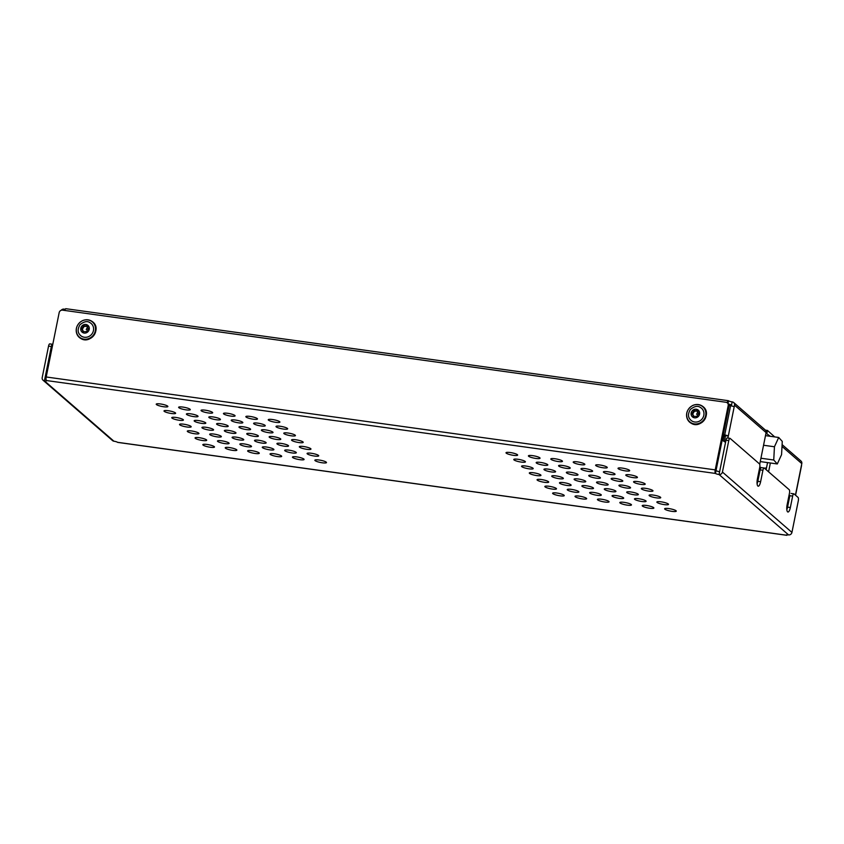 <?xml version="1.0" encoding="UTF-8"?>
<svg xmlns="http://www.w3.org/2000/svg" width="844" height="844" viewBox="0 0 844 844"><rect width="100%" height="100%" fill="white"/><g stroke="black" fill="none" stroke-linecap="round" stroke-linejoin="round"><path stroke-width="1.27" d="M764.39 468.167A6.224 5.813 131 0 1 766.447 468.125M765.666 469.275A4.98 4.642 131 0 1 766.204 469.327M61.201 310.286A2.975 2.775 131 0 1 63.975 309.115L64.112 309.136A2.975 0.549 -168.6 0 0 65.273 309.231M795.438 495.143L801.8 463.609A2.975 2.775 -49 0 0 800.945 460.982L782.103 444.609M723.129 435.346L728.298 436.063L727.897 438.057M725.492 435.673L724.458 440.821L725.64 441.855M725.808 441.011L724.458 440.821M765.983 433.172L770.372 436.306M731.484 405.953L731.59 404.761A2.975 0.549 -168.6 0 1 728.52 403.981M788.76 496.673L789.52 497.338M767.565 462.596L766.13 469.675M774.676 436.907L767.481 430.44L766.901 433.299M765.445 430.155L767.481 430.44M727.18 402.746A2.975 0.907 -82.1 0 1 728.351 400.7A2.975 0.907 -82.1 0 1 728.52 400.773L728.562 400.816A2.975 0.549 -168.6 0 0 732.159 401.902L732.307 401.923A2.975 2.775 131 0 1 734.523 405.173L728.298 436.063A2.975 0.549 -168.6 0 0 724.69 434.976L730.577 405.795A2.975 0.549 11.4 0 1 734.185 406.882M789.087 499.511L788.212 499.395M789.995 495.713L789.108 494.943M770.361 462.987L768.589 471.807M759.716 464.284L766.099 432.603A2.975 2.775 -49 0 0 765.244 429.965L733.679 402.535M66.064 308.788A2.975 0.907 97.9 0 0 65.895 308.704A2.975 0.907 97.9 0 0 64.798 310.455M788.096 499.964L788.971 500.081M723.245 434.776L724.69 434.976M729.068 405.584L730.577 405.795M801.452 465.329A2.975 0.549 11.4 0 1 801.568 465.519L795.681 494.7A2.975 0.549 -168.6 0 0 795.576 494.5M728.203 405.521A2.975 2.775 -49 0 0 727.349 402.883L728.15 403.59A2.975 2.775 131 0 1 729.005 406.217L728.203 405.521L715.227 469.876A2.975 0.907 97.9 0 0 715.448 473.442L716.029 470.572A2.975 0.549 -168.6 0 0 719.626 471.669L719.056 474.528A2.975 0.549 11.4 0 1 715.448 473.442L46.42 380.538A2.975 0.549 11.4 0 1 46.536 380.739A2.975 0.549 11.4 0 1 44.426 380.844L113.929 441.222A2.975 0.549 11.4 0 1 117.527 442.309L786.566 535.212A2.975 0.549 11.4 0 1 786.45 535.012A2.975 0.549 11.4 0 1 788.56 534.906L719.056 474.528A2.975 2.775 -49 0 0 722.432 472.049L791.936 532.427L798.276 500.967A2.975 0.907 97.9 0 0 798.055 497.411L794.035 493.919A2.975 0.907 97.9 0 0 793.866 493.835A2.975 0.907 97.9 0 0 792.653 496.082L790.353 507.518A5.94 1.815 97.9 0 1 787.927 512.013A5.94 1.815 97.9 0 1 787.135 504.733L789.446 493.286A2.975 0.907 97.9 0 0 789.214 489.731L764.305 468.093A2.975 0.907 97.9 0 0 764.136 468.009A2.975 0.907 97.9 0 0 762.923 470.256L760.127 469.865L757.817 481.302A5.94 1.815 -82.1 0 1 757.1 483.802M719.626 471.669L725.977 440.199A2.975 0.907 -82.1 0 1 727.19 437.952L729.986 438.342A2.975 0.907 97.9 0 1 730.155 438.426L759.484 463.905A2.975 0.907 97.9 0 1 759.716 467.46L757.406 478.907A5.94 1.815 97.9 0 0 758.197 486.186A5.94 1.815 97.9 0 0 760.623 481.692L762.923 470.256M52.56 344.278A2.975 0.907 97.9 0 0 51.347 346.515L48.541 346.135A2.975 0.907 -82.1 0 1 49.754 343.888L52.56 344.278A2.975 0.907 97.9 0 1 52.729 344.352L52.761 344.394M646.441 505.461A5.94 1.108 11.4 0 1 653.868 508.035A5.94 1.108 11.4 0 1 647.823 507.94A5.94 1.108 11.4 0 1 642.221 505.683A5.94 1.108 11.4 0 1 646.441 505.461M599.831 464.981A5.94 1.108 11.4 0 1 607.269 467.544A5.94 1.108 11.4 0 1 601.223 467.46A5.94 1.108 11.4 0 1 595.621 465.202A5.94 1.108 11.4 0 1 599.831 464.981M607.606 471.722A5.94 1.108 11.4 0 1 615.033 474.296A5.94 1.108 11.4 0 1 608.988 474.201A5.94 1.108 11.4 0 1 603.386 471.944A5.94 1.108 11.4 0 1 607.606 471.722M615.371 478.474A5.94 1.108 11.4 0 1 622.798 481.038A5.94 1.108 11.4 0 1 616.753 480.953A5.94 1.108 11.4 0 1 611.151 478.696A5.94 1.108 11.4 0 1 615.371 478.474M637.769 481.586A5.94 1.108 11.4 0 1 645.206 484.15A5.94 1.108 11.4 0 1 639.161 484.066A5.94 1.108 11.4 0 1 633.559 481.808A5.94 1.108 11.4 0 1 637.769 481.586M645.544 488.328A5.94 1.108 11.4 0 1 652.971 490.902A5.94 1.108 11.4 0 1 646.926 490.807A5.94 1.108 11.4 0 1 641.324 488.549A5.94 1.108 11.4 0 1 645.544 488.328M638.676 498.72A5.94 1.108 11.4 0 1 646.103 501.283A5.94 1.108 11.4 0 1 640.058 501.199A5.94 1.108 11.4 0 1 634.456 498.941A5.94 1.108 11.4 0 1 638.676 498.72M630.901 491.968A5.94 1.108 11.4 0 1 638.338 494.542A5.94 1.108 11.4 0 1 632.293 494.447A5.94 1.108 11.4 0 1 626.691 492.189A5.94 1.108 11.4 0 1 630.901 491.968M653.309 495.08A5.94 1.108 11.4 0 1 660.736 497.643A5.94 1.108 11.4 0 1 654.701 497.559A5.94 1.108 11.4 0 1 649.089 495.301A5.94 1.108 11.4 0 1 653.309 495.08M623.136 485.216A5.94 1.108 11.4 0 1 630.563 487.79A5.94 1.108 11.4 0 1 624.528 487.695A5.94 1.108 11.4 0 1 618.926 485.437A5.94 1.108 11.4 0 1 623.136 485.216M630.004 474.834A5.94 1.108 11.4 0 1 637.431 477.409A5.94 1.108 11.4 0 1 631.396 477.314A5.94 1.108 11.4 0 1 625.794 475.056A5.94 1.108 11.4 0 1 630.004 474.834M622.239 468.093A5.94 1.108 11.4 0 1 629.666 470.657A5.94 1.108 11.4 0 1 623.632 470.572A5.94 1.108 11.4 0 1 618.019 468.314A5.94 1.108 11.4 0 1 622.239 468.093M577.433 461.868A5.94 1.108 11.4 0 1 584.86 464.432A5.94 1.108 11.4 0 1 578.815 464.348A5.94 1.108 11.4 0 1 573.213 462.09A5.94 1.108 11.4 0 1 577.433 461.868M585.198 468.61A5.94 1.108 11.4 0 1 592.625 471.184A5.94 1.108 11.4 0 1 586.591 471.089A5.94 1.108 11.4 0 1 580.978 468.831A5.94 1.108 11.4 0 1 585.198 468.61M592.963 475.362A5.94 1.108 11.4 0 1 600.4 477.936A5.94 1.108 11.4 0 1 594.355 477.841A5.94 1.108 11.4 0 1 588.753 475.583A5.94 1.108 11.4 0 1 592.963 475.362M600.738 482.114A5.94 1.108 11.4 0 1 608.165 484.678A5.94 1.108 11.4 0 1 602.12 484.593A5.94 1.108 11.4 0 1 596.518 482.335A5.94 1.108 11.4 0 1 600.738 482.114M608.503 488.855A5.94 1.108 11.4 0 1 615.93 491.43A5.94 1.108 11.4 0 1 609.885 491.335A5.94 1.108 11.4 0 1 604.283 489.077A5.94 1.108 11.4 0 1 608.503 488.855M616.268 495.607A5.94 1.108 11.4 0 1 623.695 498.171A5.94 1.108 11.4 0 1 617.66 498.087A5.94 1.108 11.4 0 1 612.048 495.829A5.94 1.108 11.4 0 1 616.268 495.607M661.074 501.821A5.94 1.108 11.4 0 1 668.501 504.395A5.94 1.108 11.4 0 1 662.466 504.301A5.94 1.108 11.4 0 1 656.864 502.043A5.94 1.108 11.4 0 1 661.074 501.821M668.838 508.573A5.94 1.108 11.4 0 1 676.276 511.147A5.94 1.108 11.4 0 1 670.231 511.053A5.94 1.108 11.4 0 1 664.629 508.795A5.94 1.108 11.4 0 1 668.838 508.573M624.032 502.349A5.94 1.108 11.4 0 1 631.47 504.923A5.94 1.108 11.4 0 1 625.425 504.828A5.94 1.108 11.4 0 1 619.823 502.57A5.94 1.108 11.4 0 1 624.032 502.349M729.986 438.342A2.975 0.907 97.9 0 0 728.773 440.589L725.977 440.199M722.432 472.049L728.773 440.589M760.127 469.865A2.975 0.907 -82.1 0 1 761.341 467.618A2.975 0.907 -82.1 0 1 761.51 467.703M792.653 496.082L789.857 495.692L787.547 507.128A5.94 1.815 -82.1 0 1 786.83 509.628M48.541 346.135L42.2 377.595A2.975 2.775 -49 0 0 44.426 380.844L51.347 346.515M727.349 402.883A2.975 2.775 -49 0 0 725.977 402.272L62.551 310.149A2.975 2.775 -49 0 0 59.175 312.618L46.198 376.983L715.227 469.876M716.029 470.572L729.005 406.217M44.996 377.985A2.975 0.549 -168.6 0 0 46.04 378.08M281.126 443.395A5.94 1.108 -168.6 0 0 276.916 443.617A5.94 1.108 -168.6 0 0 282.518 445.875A5.94 1.108 -168.6 0 0 288.553 445.97A5.94 1.108 -168.6 0 0 281.126 443.395M303.534 446.508A5.94 1.108 -168.6 0 0 299.314 446.729A5.94 1.108 -168.6 0 0 304.916 448.987A5.94 1.108 -168.6 0 0 310.961 449.082A5.94 1.108 -168.6 0 0 303.534 446.508M311.299 453.26A5.94 1.108 -168.6 0 0 307.079 453.481A5.94 1.108 -168.6 0 0 312.691 455.739A5.94 1.108 -168.6 0 0 318.726 455.823A5.94 1.108 -168.6 0 0 311.299 453.26M288.891 450.147A5.94 1.108 -168.6 0 0 284.681 450.369A5.94 1.108 -168.6 0 0 290.283 452.627A5.94 1.108 -168.6 0 0 296.328 452.711A5.94 1.108 -168.6 0 0 288.891 450.147M266.493 447.035A5.94 1.108 -168.6 0 0 262.273 447.257A5.94 1.108 -168.6 0 0 267.875 449.514A5.94 1.108 -168.6 0 0 273.92 449.599A5.94 1.108 -168.6 0 0 266.493 447.035M258.728 440.283A5.94 1.108 -168.6 0 0 254.508 440.505A5.94 1.108 -168.6 0 0 260.11 442.762A5.94 1.108 -168.6 0 0 266.155 442.857A5.94 1.108 -168.6 0 0 258.728 440.283M250.953 433.542A5.94 1.108 -168.6 0 0 246.743 433.763A5.94 1.108 -168.6 0 0 252.345 436.021A5.94 1.108 -168.6 0 0 258.391 436.105A5.94 1.108 -168.6 0 0 250.953 433.542M243.188 426.79A5.94 1.108 -168.6 0 0 238.968 427.011A5.94 1.108 -168.6 0 0 244.581 429.269A5.94 1.108 -168.6 0 0 250.615 429.364A5.94 1.108 -168.6 0 0 243.188 426.79M235.423 420.048A5.94 1.108 -168.6 0 0 231.203 420.27A5.94 1.108 -168.6 0 0 236.805 422.527A5.94 1.108 -168.6 0 0 242.85 422.612A5.94 1.108 -168.6 0 0 235.423 420.048M227.658 413.296A5.94 1.108 -168.6 0 0 223.438 413.518A5.94 1.108 -168.6 0 0 229.04 415.776A5.94 1.108 -168.6 0 0 235.086 415.87A5.94 1.108 -168.6 0 0 227.658 413.296M250.056 416.408A5.94 1.108 -168.6 0 0 245.847 416.63A5.94 1.108 -168.6 0 0 251.449 418.888A5.94 1.108 -168.6 0 0 257.483 418.983A5.94 1.108 -168.6 0 0 250.056 416.408M272.464 419.521A5.94 1.108 -168.6 0 0 268.244 419.742A5.94 1.108 -168.6 0 0 273.846 422A5.94 1.108 -168.6 0 0 279.892 422.084A5.94 1.108 -168.6 0 0 272.464 419.521M555.025 458.756A5.94 1.108 -168.6 0 0 550.816 458.978A5.94 1.108 -168.6 0 0 556.418 461.235A5.94 1.108 -168.6 0 0 562.463 461.33A5.94 1.108 -168.6 0 0 555.025 458.756M562.8 465.508A5.94 1.108 -168.6 0 0 558.58 465.73A5.94 1.108 -168.6 0 0 564.182 467.987A5.94 1.108 -168.6 0 0 570.227 468.072A5.94 1.108 -168.6 0 0 562.8 465.508M540.392 462.396A5.94 1.108 -168.6 0 0 536.172 462.617A5.94 1.108 -168.6 0 0 541.785 464.875A5.94 1.108 -168.6 0 0 547.819 464.96A5.94 1.108 -168.6 0 0 540.392 462.396M532.627 455.644A5.94 1.108 -168.6 0 0 528.407 455.865A5.94 1.108 -168.6 0 0 534.009 458.123A5.94 1.108 -168.6 0 0 540.054 458.218A5.94 1.108 -168.6 0 0 532.627 455.644M533.524 472.777A5.94 1.108 -168.6 0 0 529.304 472.999A5.94 1.108 -168.6 0 0 534.906 475.256A5.94 1.108 -168.6 0 0 540.951 475.341A5.94 1.108 -168.6 0 0 533.524 472.777M555.922 475.889A5.94 1.108 -168.6 0 0 551.712 476.111A5.94 1.108 -168.6 0 0 557.314 478.369A5.94 1.108 -168.6 0 0 563.359 478.453A5.94 1.108 -168.6 0 0 555.922 475.889M578.33 479.002A5.94 1.108 -168.6 0 0 574.11 479.223A5.94 1.108 -168.6 0 0 579.722 481.481A5.94 1.108 -168.6 0 0 585.757 481.565A5.94 1.108 -168.6 0 0 578.33 479.002M570.565 472.25A5.94 1.108 -168.6 0 0 566.345 472.471A5.94 1.108 -168.6 0 0 571.947 474.729A5.94 1.108 -168.6 0 0 577.992 474.824A5.94 1.108 -168.6 0 0 570.565 472.25M548.157 469.137A5.94 1.108 -168.6 0 0 543.947 469.359A5.94 1.108 -168.6 0 0 549.549 471.617A5.94 1.108 -168.6 0 0 555.584 471.712A5.94 1.108 -168.6 0 0 548.157 469.137M525.759 466.025A5.94 1.108 -168.6 0 0 521.539 466.247A5.94 1.108 -168.6 0 0 527.141 468.504A5.94 1.108 -168.6 0 0 533.186 468.599A5.94 1.108 -168.6 0 0 525.759 466.025M517.984 459.284A5.94 1.108 -168.6 0 0 513.774 459.505A5.94 1.108 -168.6 0 0 519.376 461.763A5.94 1.108 -168.6 0 0 525.422 461.847A5.94 1.108 -168.6 0 0 517.984 459.284M510.219 452.532A5.94 1.108 -168.6 0 0 506.01 452.753A5.94 1.108 -168.6 0 0 511.612 455.011A5.94 1.108 -168.6 0 0 517.646 455.106A5.94 1.108 -168.6 0 0 510.219 452.532M579.227 496.124A5.94 1.108 -168.6 0 0 575.017 496.346A5.94 1.108 -168.6 0 0 580.619 498.614A5.94 1.108 -168.6 0 0 586.654 498.698A5.94 1.108 -168.6 0 0 579.227 496.124M556.829 493.023A5.94 1.108 -168.6 0 0 552.609 493.244A5.94 1.108 -168.6 0 0 558.211 495.502A5.94 1.108 -168.6 0 0 564.256 495.586A5.94 1.108 -168.6 0 0 556.829 493.023M549.054 486.271A5.94 1.108 -168.6 0 0 544.844 486.492A5.94 1.108 -168.6 0 0 550.446 488.75A5.94 1.108 -168.6 0 0 556.491 488.845A5.94 1.108 -168.6 0 0 549.054 486.271M571.462 489.383A5.94 1.108 -168.6 0 0 567.242 489.604A5.94 1.108 -168.6 0 0 572.854 491.862A5.94 1.108 -168.6 0 0 578.889 491.946A5.94 1.108 -168.6 0 0 571.462 489.383M593.859 492.495A5.94 1.108 -168.6 0 0 589.65 492.717A5.94 1.108 -168.6 0 0 595.252 494.974A5.94 1.108 -168.6 0 0 601.297 495.059A5.94 1.108 -168.6 0 0 593.859 492.495M586.095 485.743A5.94 1.108 -168.6 0 0 581.885 485.965A5.94 1.108 -168.6 0 0 587.487 488.222A5.94 1.108 -168.6 0 0 593.522 488.317A5.94 1.108 -168.6 0 0 586.095 485.743M563.697 482.631A5.94 1.108 -168.6 0 0 559.477 482.852A5.94 1.108 -168.6 0 0 565.079 485.11A5.94 1.108 -168.6 0 0 571.124 485.205A5.94 1.108 -168.6 0 0 563.697 482.631M541.289 479.519A5.94 1.108 -168.6 0 0 537.069 479.74A5.94 1.108 -168.6 0 0 542.681 482.008A5.94 1.108 -168.6 0 0 548.716 482.093A5.94 1.108 -168.6 0 0 541.289 479.519M296.666 456.889A5.94 1.108 -168.6 0 0 292.446 457.11A5.94 1.108 -168.6 0 0 298.048 459.368A5.94 1.108 -168.6 0 0 304.093 459.463A5.94 1.108 -168.6 0 0 296.666 456.889M273.361 436.654A5.94 1.108 -168.6 0 0 269.141 436.875A5.94 1.108 -168.6 0 0 274.743 439.133A5.94 1.108 -168.6 0 0 280.788 439.218A5.94 1.108 -168.6 0 0 273.361 436.654M295.759 439.756A5.94 1.108 -168.6 0 0 291.549 439.988A5.94 1.108 -168.6 0 0 297.151 442.245A5.94 1.108 -168.6 0 0 303.196 442.33A5.94 1.108 -168.6 0 0 295.759 439.756M287.994 433.014A5.94 1.108 -168.6 0 0 283.784 433.236A5.94 1.108 -168.6 0 0 289.387 435.493A5.94 1.108 -168.6 0 0 295.421 435.588A5.94 1.108 -168.6 0 0 287.994 433.014M265.596 429.902A5.94 1.108 -168.6 0 0 261.376 430.123A5.94 1.108 -168.6 0 0 266.978 432.381A5.94 1.108 -168.6 0 0 273.023 432.476A5.94 1.108 -168.6 0 0 265.596 429.902M257.821 423.15A5.94 1.108 -168.6 0 0 253.611 423.382A5.94 1.108 -168.6 0 0 259.213 425.64A5.94 1.108 -168.6 0 0 265.259 425.724A5.94 1.108 -168.6 0 0 257.821 423.15M280.229 426.262A5.94 1.108 -168.6 0 0 276.009 426.484A5.94 1.108 -168.6 0 0 281.622 428.741A5.94 1.108 -168.6 0 0 287.656 428.836A5.94 1.108 -168.6 0 0 280.229 426.262M274.258 453.777A5.94 1.108 -168.6 0 0 270.038 453.998A5.94 1.108 -168.6 0 0 275.65 456.256A5.94 1.108 -168.6 0 0 281.685 456.351A5.94 1.108 -168.6 0 0 274.258 453.777M319.064 460.001A5.94 1.108 -168.6 0 0 314.854 460.223A5.94 1.108 -168.6 0 0 320.456 462.48A5.94 1.108 -168.6 0 0 326.491 462.575A5.94 1.108 -168.6 0 0 319.064 460.001M601.635 499.237A5.94 1.108 -168.6 0 0 597.415 499.458A5.94 1.108 -168.6 0 0 603.017 501.716A5.94 1.108 -168.6 0 0 609.062 501.811A5.94 1.108 -168.6 0 0 601.635 499.237M229.452 447.563A5.94 1.108 -168.6 0 0 225.232 447.784A5.94 1.108 -168.6 0 0 230.834 450.042A5.94 1.108 -168.6 0 0 236.879 450.126A5.94 1.108 -168.6 0 0 229.452 447.563M190.617 413.824A5.94 1.108 -168.6 0 0 186.397 414.045A5.94 1.108 -168.6 0 0 191.999 416.303A5.94 1.108 -168.6 0 0 198.045 416.387A5.94 1.108 -168.6 0 0 190.617 413.824M198.382 420.565A5.94 1.108 -168.6 0 0 194.162 420.787A5.94 1.108 -168.6 0 0 199.775 423.044A5.94 1.108 -168.6 0 0 205.809 423.139A5.94 1.108 -168.6 0 0 198.382 420.565M175.974 417.463A5.94 1.108 -168.6 0 0 171.765 417.685A5.94 1.108 -168.6 0 0 177.367 419.943A5.94 1.108 -168.6 0 0 183.412 420.027A5.94 1.108 -168.6 0 0 175.974 417.463M183.749 424.205A5.94 1.108 -168.6 0 0 179.529 424.426A5.94 1.108 -168.6 0 0 185.131 426.684A5.94 1.108 -168.6 0 0 191.177 426.779A5.94 1.108 -168.6 0 0 183.749 424.205M221.687 440.811A5.94 1.108 -168.6 0 0 217.467 441.032A5.94 1.108 -168.6 0 0 223.069 443.29A5.94 1.108 -168.6 0 0 229.114 443.385A5.94 1.108 -168.6 0 0 221.687 440.811M213.912 434.069A5.94 1.108 -168.6 0 0 209.702 434.291A5.94 1.108 -168.6 0 0 215.304 436.548A5.94 1.108 -168.6 0 0 221.35 436.633A5.94 1.108 -168.6 0 0 213.912 434.069M191.514 430.957A5.94 1.108 -168.6 0 0 187.294 431.178A5.94 1.108 -168.6 0 0 192.896 433.436A5.94 1.108 -168.6 0 0 198.941 433.521A5.94 1.108 -168.6 0 0 191.514 430.957M206.147 427.317A5.94 1.108 -168.6 0 0 201.938 427.539A5.94 1.108 -168.6 0 0 207.54 429.796A5.94 1.108 -168.6 0 0 213.574 429.891A5.94 1.108 -168.6 0 0 206.147 427.317M168.209 410.712A5.94 1.108 -168.6 0 0 164 410.933A5.94 1.108 -168.6 0 0 169.602 413.191A5.94 1.108 -168.6 0 0 175.636 413.286A5.94 1.108 -168.6 0 0 168.209 410.712M160.444 403.959A5.94 1.108 -168.6 0 0 156.224 404.181A5.94 1.108 -168.6 0 0 161.826 406.439A5.94 1.108 -168.6 0 0 167.872 406.534A5.94 1.108 -168.6 0 0 160.444 403.959M205.25 410.184A5.94 1.108 -168.6 0 0 201.03 410.406A5.94 1.108 -168.6 0 0 206.643 412.663A5.94 1.108 -168.6 0 0 212.677 412.758A5.94 1.108 -168.6 0 0 205.25 410.184M213.015 416.936A5.94 1.108 -168.6 0 0 208.806 417.158A5.94 1.108 -168.6 0 0 214.408 419.415A5.94 1.108 -168.6 0 0 220.453 419.5A5.94 1.108 -168.6 0 0 213.015 416.936M220.79 423.677A5.94 1.108 -168.6 0 0 216.57 423.899A5.94 1.108 -168.6 0 0 222.172 426.157A5.94 1.108 -168.6 0 0 228.218 426.252A5.94 1.108 -168.6 0 0 220.79 423.677M228.555 430.429A5.94 1.108 -168.6 0 0 224.335 430.651A5.94 1.108 -168.6 0 0 229.937 432.909A5.94 1.108 -168.6 0 0 235.982 432.993A5.94 1.108 -168.6 0 0 228.555 430.429M236.32 437.171A5.94 1.108 -168.6 0 0 232.1 437.392A5.94 1.108 -168.6 0 0 237.713 439.65A5.94 1.108 -168.6 0 0 243.747 439.745A5.94 1.108 -168.6 0 0 236.32 437.171M244.085 443.923A5.94 1.108 -168.6 0 0 239.875 444.144A5.94 1.108 -168.6 0 0 245.477 446.402A5.94 1.108 -168.6 0 0 251.512 446.497A5.94 1.108 -168.6 0 0 244.085 443.923M199.279 437.698A5.94 1.108 -168.6 0 0 195.059 437.92A5.94 1.108 -168.6 0 0 200.672 440.178A5.94 1.108 -168.6 0 0 206.706 440.273A5.94 1.108 -168.6 0 0 199.279 437.698M207.044 444.45A5.94 1.108 -168.6 0 0 202.834 444.672A5.94 1.108 -168.6 0 0 208.436 446.93A5.94 1.108 -168.6 0 0 214.482 447.014A5.94 1.108 -168.6 0 0 207.044 444.45M251.85 450.675A5.94 1.108 -168.6 0 0 247.64 450.896A5.94 1.108 -168.6 0 0 253.242 453.154A5.94 1.108 -168.6 0 0 259.287 453.239A5.94 1.108 -168.6 0 0 251.85 450.675M182.842 407.072A5.94 1.108 -168.6 0 0 178.633 407.293A5.94 1.108 -168.6 0 0 184.235 409.551A5.94 1.108 -168.6 0 0 190.28 409.646A5.94 1.108 -168.6 0 0 182.842 407.072M786.629 534.874L786.566 535.212A2.975 0.907 97.9 0 0 786.735 535.296A2.975 0.907 97.9 0 0 787.336 534.801M113.929 441.222A2.975 2.775 131 0 1 112.558 440.6L43.055 380.233M46.42 380.538A2.975 0.907 -82.1 0 1 46.198 376.983M791.936 532.427A2.975 2.775 131 0 1 788.56 534.906M723.086 435.578L725.281 436.77M759.822 466.774L760.982 467.776M789.129 499.3L788.254 499.173M722.158 440.146L725.534 442.372M758.925 471.374L759.684 472.039M788.655 497.2L789.414 497.865M724.057 435.704L723.139 440.283M777.303 463.957L781.565 454.652L782.272 441.412L778.706 437.466L774.444 446.761L773.748 460.012L777.303 463.957L760.254 461.584M760.929 458.229L773.748 460.012M763.546 445.252L774.444 446.761M765.487 435.631L778.706 437.466M697.397 411.144A0.738 0.696 -49 0 1 697.482 411.144L694.928 411.133A0.738 0.696 -49 0 0 694.285 411.492L692.892 413.644A0.738 0.696 -49 0 0 692.84 414.372L693.852 416.398M694.928 411.133L694.285 411.492M692.892 413.644L692.84 414.372M693.937 410.627L692.08 413.507L693.525 416.398L696.817 416.408L698.674 413.539L697.228 410.638L693.937 410.627L694.517 411.133M691.943 421.008A8.007 7.469 -49 0 0 702.757 418.033A8.007 7.469 -49 0 0 700.256 407.378C697.65 405.521 694.338 406.228 690.339 409.498C688.018 413.539 687.892 416.778 689.981 419.215A8.007 7.469 -49 0 0 691.943 421.008M690.867 422.665A9.98 9.316 -49 0 0 705.848 414.341A9.98 9.316 -49 0 0 692.08 405.869A9.98 9.316 -49 0 0 690.867 422.665M691.31 423.044A9.98 9.316 -49 0 0 704.307 420.059A9.98 9.316 -49 0 0 703.031 406.945M692.66 414.003L692.08 413.507M87.122 326.385L84.569 326.375A0.738 0.696 -49 0 0 83.925 326.733L82.533 328.896A0.738 0.696 -49 0 0 82.48 329.614L83.493 331.65M84.569 326.375L83.925 326.733M82.533 328.896L82.48 329.614M83.577 325.868L81.72 328.749L83.166 331.639L86.457 331.66L88.314 328.78L86.869 325.889L83.577 325.868L84.157 326.375M81.583 336.26A8.007 7.469 -49 0 0 92.386 333.285A8.007 7.469 -49 0 0 89.897 322.619C87.291 320.773 83.978 321.48 79.98 324.74C77.659 328.78 77.532 332.019 79.621 334.456A8.007 7.469 -49 0 0 81.583 336.26M80.507 337.916A9.98 9.316 -49 0 0 95.488 329.582A9.98 9.316 -49 0 0 81.72 321.11A9.98 9.316 -49 0 0 80.507 337.916M80.95 338.296A9.98 9.316 -49 0 0 93.948 335.311A9.98 9.316 -49 0 0 92.671 322.197M82.301 329.255L81.72 328.749M64.112 309.136L63.87 310.328M728.024 403.474L728.562 400.816M732.159 401.902L731.59 404.761M734.523 405.173L766.099 432.603M782.008 446.413L801.8 463.609M760.623 481.692L757.817 481.302M790.353 507.518L787.547 507.128M692.966 417.263A4.452 4.157 -49 0 0 699.655 413.539A4.452 4.157 -49 0 0 693.504 409.762A4.452 4.157 -49 0 0 692.966 417.263M697.988 411.503L696.616 414.32M82.606 332.504A4.452 4.157 -49 0 0 89.295 328.78A4.452 4.157 -49 0 0 83.145 325.003A4.452 4.157 -49 0 0 82.606 332.504M87.628 326.755L86.257 329.561M65.895 308.704L728.351 400.7M786.735 535.296L117.696 442.393M761.341 467.618L764.136 468.009M791.071 493.445L793.866 493.835M690.972 423.097C700.446 429.68 712.315 413.855 703.221 406.755C700.151 404.308 696.722 403.843 692.924 405.373C684.094 410.152 685.444 420.09 690.972 423.097M80.613 338.349C90.086 344.922 101.955 329.097 92.861 322.007C89.791 319.549 86.362 319.095 82.564 320.625C73.734 325.394 75.084 335.342 80.613 338.349"/></g></svg>
